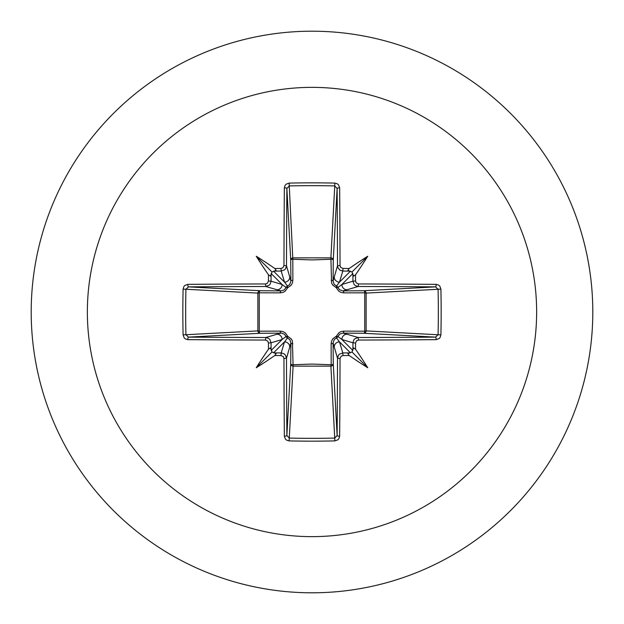 <?xml version="1.0" encoding="UTF-8"?>
<svg xmlns="http://www.w3.org/2000/svg" width="624" height="624" viewBox="0 0 624 624"><rect width="100%" height="100%" fill="white"/><g stroke="black" fill="none" stroke-linecap="round" stroke-linejoin="round"><path stroke-width="0.94" d="M271.097 349.612L270.161 347.919L268.484 349.222A449.257 39.156 -90 0 1 268.445 342.974L267.797 341.141L265.52 340.049A448.984 11.755 180 0 1 187.824 339.651L185.344 338.902L184.166 337.841L183.097 334.877A443.383 194.368 -90 0 1 182.84 312A443.383 194.368 -90 0 1 183.097 289.123L185.921 289.24A441.028 193.339 90 0 0 185.663 312A441.028 193.339 90 0 0 185.921 334.76L188.487 337.124A446.597 11.692 -0 0 0 265.769 337.514L268.554 338.317L269.88 339.503L271.05 342.81A446.87 38.945 90 0 0 271.097 349.612L271.994 352.006L274.388 352.903A446.87 38.945 -0 0 0 281.19 352.95L283.99 353.761L285.324 354.939L286.486 358.231A446.597 11.692 90 0 0 286.876 435.513L289.24 438.079A441.028 193.339 -0 0 0 312 438.337A441.028 193.339 -0 0 0 334.76 438.079L337.124 435.513A446.597 11.692 -90 0 0 337.514 358.231L338.317 355.446L339.503 354.12L342.81 352.95A446.87 38.945 0 0 0 349.612 352.903L352.006 352.006L352.903 349.612A446.87 38.945 -90 0 0 352.95 342.81L353.761 340.01L354.939 338.676L358.231 337.514A446.597 11.692 0 0 0 435.513 337.124L438.079 334.76L440.903 334.877L440.201 337.303L439.14 338.551L436.176 339.651A448.984 11.755 180 0 1 358.48 340.049L356.655 340.688L355.555 342.974L352.95 342.81L341.866 339.487L337.919 336.523A2.387 2.363 -45 0 1 336.523 337.919L339.487 341.866L342.81 352.95L342.974 355.555L341.141 356.203L340.049 358.48A448.984 11.755 90 0 1 339.651 436.176L338.902 438.656L337.841 439.834L334.877 440.903L330.899 366.124L293.101 366.124A2.387 2.145 3.1 0 1 290.722 363.979A2.387 0.772 -179.5 0 0 292.828 364.744L312 364.073L331.172 364.744L331.133 343.738L331.578 341.102L332.912 338.676L336.274 336.274L339.05 332.631L341.086 331.586L343.738 331.133L364.744 331.172A2.387 0.772 -89.5 0 1 363.979 333.278L343.036 333.099L358.231 337.514L358.48 340.049M334.877 440.903A443.383 194.368 180 0 1 312 441.16A443.383 194.368 180 0 1 289.123 440.903L293.101 366.124L292.414 341.086L291.369 339.05L287.726 336.274L285.324 332.912L282.898 331.578L280.262 331.133L259.256 331.172L259.256 292.828L280.262 292.867L282.914 292.414L284.95 291.369L287.726 287.726L291.088 285.324L292.422 282.898L292.867 280.262L292.828 259.256L312 259.927L331.172 259.256A2.387 0.772 -179.5 0 1 333.278 260.021L333.099 280.964L337.514 265.769A446.597 11.692 -90 0 0 337.124 188.487L334.76 185.921L334.877 183.097L337.303 183.799L338.551 184.86L339.651 187.824A448.984 11.755 90 0 1 340.049 265.52L340.688 267.345L342.974 268.445A449.257 39.156 0 0 1 349.222 268.484L347.927 270.215L349.612 271.097A446.87 38.945 180 0 0 342.81 271.05L340.01 270.239L337.818 267.509L337.514 265.769L340.049 265.52M436.176 339.651A2.387 0.663 89.6 0 0 435.513 337.124L363.979 333.278A2.387 2.145 -86.9 0 0 366.124 330.899L438.079 334.76A441.028 193.339 -90 0 0 438.079 289.24L435.513 286.876A446.597 11.692 180 0 0 358.231 286.486L343.036 290.901L363.979 290.722A2.387 0.772 89.5 0 1 364.744 292.828L366.124 293.101L366.124 330.899L364.744 331.172L364.744 292.828L343.738 292.867L341.102 292.422L338.676 291.088L336.274 287.726L332.631 284.95L331.586 282.914L330.899 257.876L334.76 185.921A441.028 193.339 180 0 0 289.24 185.921L286.876 188.487A446.597 11.692 90 0 0 286.486 265.769L290.901 280.964L290.722 260.021A2.387 2.145 176.9 0 1 293.101 257.876L330.899 257.876A2.387 2.145 -176.9 0 1 333.278 260.021L337.124 188.487A2.387 0.663 -0.4 0 1 339.651 187.824M312 87.36A224.64 224.64 0 0 1 536.64 312A224.64 224.64 0 0 1 312 536.64A224.64 224.64 0 0 1 87.36 312A224.64 224.64 0 0 1 312 87.36M312 31.2A280.8 280.8 0 0 1 592.8 312A280.8 280.8 0 0 1 312 592.8A280.8 280.8 0 0 1 31.2 312A280.8 280.8 0 0 1 312 31.2A280.8 280.8 0 0 0 31.2 312A280.8 280.8 0 0 0 312 592.8M289.123 440.903L286.697 440.201L285.449 439.14L284.349 436.176A2.387 0.663 -0.4 0 0 286.876 435.513L290.722 363.979L290.901 343.036L286.486 358.231L283.951 358.48L283.312 356.655L281.026 355.555L281.19 352.95L284.513 341.866L287.477 337.919A2.387 2.363 45 0 1 286.081 336.523L282.134 339.487L271.05 342.81L268.445 342.974M268.484 349.222A325.556 230.045 132 0 0 256.246 367.754A325.556 230.045 -42 0 0 274.778 355.516L276.073 353.785L274.388 352.903M183.097 289.123L183.799 286.697L184.86 285.449L187.824 284.349A2.387 0.663 89.6 0 0 188.487 286.876L185.921 289.24L257.876 293.101A2.387 2.145 93.1 0 1 260.021 290.722A2.387 0.772 -89.5 0 0 259.256 292.828L257.876 293.101L257.876 330.899L259.256 331.172A2.387 0.772 89.5 0 0 260.021 333.278A2.387 2.145 86.9 0 1 257.876 330.899L183.097 334.877M265.52 283.951L267.345 283.312L268.445 281.026A449.257 39.156 -90 0 1 268.484 274.778L270.215 276.073L271.097 274.388A446.87 38.945 90 0 0 271.05 281.19L270.239 283.99L269.061 285.324L265.769 286.486A446.597 11.692 180 0 0 188.487 286.876L260.021 290.722L280.964 290.901L265.769 286.486L265.52 283.951A448.984 11.755 0 0 0 187.824 284.349M268.445 281.026L271.05 281.19L282.134 284.513L286.081 287.477A2.387 2.363 135 0 1 287.477 286.081L284.513 282.134L281.19 271.05L281.026 268.445L282.859 267.797L283.951 265.52L286.486 265.769L285.683 268.554L284.497 269.88L281.19 271.05A446.87 38.945 180 0 0 274.388 271.097L276.081 270.161L274.778 268.484A325.556 230.045 -138 0 0 256.246 256.246A325.556 230.045 48 0 0 268.484 274.778M289.123 183.097L292.828 259.256A2.387 0.772 179.5 0 0 290.722 260.021L286.876 188.487A2.387 0.663 -179.6 0 0 284.349 187.824L285.098 185.344L286.159 184.166L289.123 183.097A443.383 194.368 -0 0 1 312 182.84A443.383 194.368 -0 0 1 334.877 183.097M342.974 268.445L342.81 271.05L339.487 282.134L336.523 286.081A2.387 2.363 -135 0 1 337.919 287.477L341.866 284.513L352.95 281.19L355.555 281.026L356.203 282.859L358.48 283.951L358.231 286.486L355.446 285.683L354.12 284.497L352.95 281.19A446.87 38.945 -90 0 0 352.903 274.388L353.839 276.081L355.516 274.778A325.556 230.045 -48 0 0 367.754 256.246A325.556 230.045 138 0 0 349.222 268.484M440.903 289.123L366.124 293.101A2.387 2.145 -93.1 0 0 363.979 290.722L435.513 286.876A2.387 0.663 -89.6 0 0 436.176 284.349L438.656 285.098L439.834 286.159L440.903 289.123A443.383 194.368 90 0 1 440.903 334.877M349.612 352.903L347.919 353.839L349.222 355.516A325.556 230.045 42 0 0 367.754 367.754A325.556 230.045 -132 0 0 355.516 349.222L353.785 347.927L352.903 349.612M265.52 340.049L265.769 337.514L280.964 333.099A2.387 0.71 89.5 0 1 280.262 331.133M340.049 358.48L337.514 358.231L333.099 343.036L333.278 363.979A2.387 2.145 -3.1 0 1 330.899 366.124L331.172 364.744A2.387 0.772 179.5 0 0 333.278 363.979L337.124 435.513A2.387 0.663 -179.6 0 0 339.651 436.176M352.903 274.388L352.006 271.994L349.612 271.097M274.388 271.097L271.994 271.994L271.097 274.388M273.53 352.849L284.513 341.866A5.296 5.273 16.7 0 1 289.809 347.147M292.867 343.738A2.387 0.71 -179.5 0 1 290.901 343.036L289.91 339.76L287.477 337.919L287.726 336.274L286.081 336.523L284.482 334.261L281.549 333.122L260.021 333.278L188.487 337.124A2.387 0.663 -89.6 0 0 187.824 339.651M276.853 334.191A5.296 5.273 73.3 0 1 282.134 339.487L271.151 350.47M271.151 273.53L282.134 284.513A5.296 5.273 106.7 0 1 276.853 289.809M280.262 292.867A2.387 0.71 -89.5 0 1 280.964 290.901L284.24 289.91L286.081 287.477L287.726 287.726L287.477 286.081L289.739 284.482L290.901 280.964A2.387 0.71 179.5 0 1 292.867 280.262M289.809 276.853A5.296 5.273 163.3 0 1 284.513 282.134L273.53 271.151M334.191 347.147A5.296 5.273 -16.7 0 1 339.487 341.866L350.47 352.849M343.738 331.133A2.387 0.71 -89.5 0 1 343.036 333.099L339.76 334.09L337.919 336.523L336.274 336.274L336.523 337.919L334.261 339.518L333.099 343.036A2.387 0.71 179.5 0 1 331.133 343.738M352.849 350.47L341.866 339.487A5.296 5.273 -73.3 0 1 347.147 334.191M350.47 271.151L339.487 282.134A5.296 5.273 -163.3 0 1 334.191 276.853M331.133 280.262A2.387 0.71 -179.5 0 1 333.099 280.964L334.09 284.24L336.523 286.081L336.274 287.726L337.919 287.477L339.518 289.739L343.036 290.901A2.387 0.71 89.5 0 1 343.738 292.867M347.147 289.809A5.296 5.273 -106.7 0 1 341.866 284.513L352.849 273.53M256.246 367.754L271.994 352.006M367.754 367.754L352.006 352.006M367.754 256.246L352.006 271.994M256.246 256.246L271.994 271.994M284.349 436.176A448.984 11.755 -90 0 1 283.951 358.48M281.026 355.555A449.257 39.156 180 0 1 274.778 355.516M274.778 268.484A449.257 39.156 0 0 1 281.026 268.445M283.951 265.52A448.984 11.755 -90 0 1 284.349 187.824M355.516 274.778A449.257 39.156 90 0 1 355.555 281.026M358.48 283.951A448.984 11.755 -0 0 1 436.176 284.349M355.555 342.974A449.257 39.156 90 0 1 355.516 349.222M349.222 355.516A449.257 39.156 180 0 1 342.974 355.555"/></g></svg>
